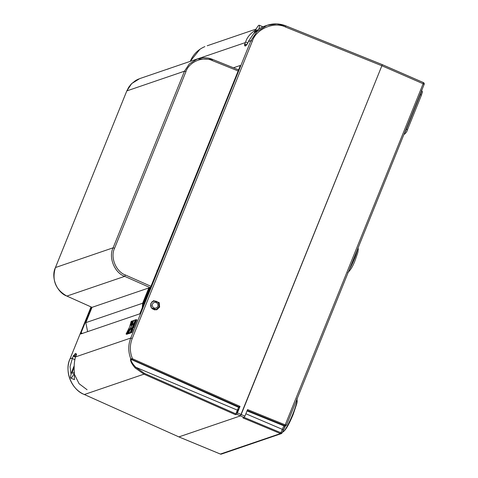 <?xml version="1.0" encoding="UTF-8"?>
<svg xmlns="http://www.w3.org/2000/svg" width="478" height="478" viewBox="0 0 478 478"><rect width="100%" height="100%" fill="white"/><g stroke="black" fill="none" stroke-linecap="round" stroke-linejoin="round"><path stroke-width="0.72" d="M91.023 306.912L70.069 358.775C63.998 370.683 71.796 390.162 84.373 394.517L178.88 436.904L240.398 415.902L382.316 64.644L423.43 82.586L423.138 83.764L382.047 65.827L285.503 27.025C274.145 21.265 256.083 28.949 252.36 41.132L132.221 338.49C129.622 345.247 129.711 352.005 132.496 358.751L132.042 359.564L130.984 359.366C130.936 361.278 132.537 363.907 135.794 367.253L144.41 373.354L235.857 413.864L235.403 414.677L236.658 414.247L237.411 412.896L240.04 406.396L238.869 407.447A2.748 0.388 -67 0 0 237.357 410.142L235.857 413.864M282.074 432.96L281.375 433.606L280.466 433.57L280.915 432.763L280.466 433.57L242.896 417.897L244.156 417.467L236.658 414.247M237.411 412.896L244.915 416.123L247.556 409.58L285.324 424.9L284.87 425.713L423.138 83.764L424.159 84.355L286.513 425.002L285.324 424.9M220.394 454.052L280.455 433.564M244.915 416.123L244.156 417.467M286.477 425.097L285.778 425.749L284.87 425.713L247.21 410.435M285.45 425.796L282.11 432.865L280.921 432.763L282.301 429.334A3.466 0.49 113 0 1 284.207 425.934A1.374 1.35 -108.9 0 0 285.139 425.964L286.513 425.002M282.11 432.865L281.375 433.606L221.374 454.1A1.374 1.35 -108.9 0 1 220.436 454.07L178.909 436.904L240.398 415.902L241.151 414.557L382.316 64.644L285.808 25.86M258.909 28.937A11.675 1.643 -67 0 0 259.201 25.226L262.888 26.756L258.909 28.937L253.501 33.89L248.674 40.929A27.467 26.977 71.1 0 0 248.417 41.538L247.389 44.078L246.941 44.227A0.825 0.657 -146.1 0 1 247.078 44.006M74.156 365.897A11.675 1.643 -67 0 0 73.254 368.036A11.675 1.643 -67 0 0 71.061 374.358L70.033 366.668L72.303 358.542A27.467 26.977 -108.9 0 1 72.542 357.932L73.57 355.387L74.012 355.238A0.825 0.657 33.9 0 0 74.466 356.146L75.667 356.648M159.64 307.067L159.21 302.622L153.683 300.668L150.851 303.357L151.281 307.802L156.808 309.756L159.64 307.067M153.259 300.835L157.728 302.186M237.339 411.02L238.277 409.401L236.992 412.436L237.339 411.02M75.614 356.785L74 356.463L75.482 357.12M74 356.463A0.825 0.807 -108.9 0 1 73.57 355.387M72.303 358.542L74.897 359.671L72.303 358.548M74.108 367.122L74.102 367.445M76.086 354.449A11.574 1.631 -67 0 0 74.466 356.146L74.448 356.307A0.825 0.807 71.1 0 1 74.012 355.238A12.392 1.745 113 0 1 76.151 354.509L76.594 354.353L75.572 356.899A27.467 26.977 -108.9 0 0 75.327 357.508L75.333 357.514C74.192 362.139 73.875 367.379 74.371 373.222L74.419 379.657L70.762 378.068A11.675 1.643 -67 0 0 74.371 373.222M247.526 43.737L247.425 43.767A0.825 0.807 -108.9 0 0 246.941 44.227A12.392 1.745 113 0 1 244.808 44.956L244.36 45.111L245.387 42.572A27.467 26.977 71.1 0 1 245.644 41.962L247.867 42.889M244.36 45.111A0.825 0.807 -108.9 0 1 244.844 44.651L245.292 44.496A0.825 0.807 -108.9 0 1 245.829 44.508L246.529 44.765L245.853 44.514A0.825 0.825 0 0 0 245.292 44.496A0.825 0.807 -108.9 0 0 244.808 44.956A0.825 0.759 3.6 0 1 245.788 44.556L245.841 44.502M235.403 414.677L143.956 374.166L135.077 367.875C131.755 363.937 130.243 360.956 130.554 358.918L130.805 358.835C128.104 351.88 128.086 344.955 130.751 338.048L250.89 40.69L256.997 31.542L267.065 25.322L276.816 23.918L285.79 25.842L285.503 27.025M204.799 46.665A0.825 0.807 -108.9 0 1 204.853 46.647L204.548 46.748C197.868 49.712 193.088 54.606 190.208 61.417M245.638 41.962C247.001 37.427 250.317 33.46 255.593 30.072A11.675 1.643 -67 0 0 254.015 33.299M257.427 30.048L256.716 30.198L257.062 30.341M255.377 31.877A6.865 0.968 113 0 1 256.716 30.198M73.994 367.397A6.865 0.968 113 0 0 72.531 373.3A6.865 0.968 113 0 0 72.662 373.3L73.248 373.097A6.865 0.968 113 0 0 74.257 371.962M133.685 328.004L136.941 319.937L136.194 319.615L135.525 319.842L132.263 327.914L133.685 328.004L132.932 327.687L136.194 319.615M126.061 334.008L126.939 333.71L129.616 328.816L127.751 333.429L128.421 333.202L133.541 320.523L132.878 320.75L130.793 325.434L132.059 321.025L131.181 321.324L129.436 327.388L126.061 334.008L126.813 334.325L127.949 333.513M127.751 333.429L128.504 333.746L129.233 333.375M130.841 329.396L131.091 328.762M132.699 324.783L132.956 324.15M80.776 333.973L139.833 313.807L239.89 66.675L240.153 65.498L233.455 67.786M80.8 333.973L81.069 332.79L82.533 333.381M91.447 307.103L81.069 332.79M131.82 332.616L133.219 329.157L132.466 328.84L131.797 329.067L130.404 332.527L131.82 332.616L131.068 332.294L132.466 328.84M128.642 333.124L130.177 332.598L131.575 329.139L130.04 329.665L128.642 333.124L129.395 333.441L130.99 332.772M130.506 328.511L132.042 327.992L135.304 319.919L133.768 320.445L132.37 323.905L133.237 323.606L132.77 324.759L131.904 325.058L130.506 328.511L131.259 328.834L132.854 328.165M87.068 389.737L79.103 383.726L74.269 374.041M144.41 373.354L143.956 374.166L84.343 394.517L178.862 436.886M131.235 359.277A0.825 0.807 71.1 0 1 130.805 358.835L132.496 358.751L240.04 406.396M204.889 46.635A0.825 0.807 -108.9 0 0 204.853 46.647L204.542 46.754A0.825 0.807 -108.9 0 1 204.602 46.73L204.602 46.73A0.825 0.807 -108.9 0 1 204.656 46.713M158.726 307.378L156.348 309.887M135.077 367.875L135.794 367.253L237.357 410.142M130.404 332.527L131.068 332.294M126.939 333.71L127.686 334.026M128.421 333.202L129.174 333.519M132.059 321.025L132.663 321.282M130.177 332.598L130.93 332.921M132.263 327.914L132.932 327.687M132.042 327.992L132.794 328.308M132.37 323.905L133.009 324.174M71.061 374.358A11.675 1.643 -67 0 0 70.762 378.068M246.493 44.807L245.788 44.556A11.574 1.631 -67 0 0 245.913 45.458M259.201 25.226A11.675 1.643 -67 0 0 255.593 30.072M76.223 355.274A0.825 0.807 71.1 0 1 76.151 354.509A0.825 0.759 -176.4 0 0 76.157 355.142M158.792 306.99A4.272 4.2 -108.9 0 1 156.635 309.236L154.705 309.971M151.89 301.779L153.88 301.182A4.272 4.2 -108.9 0 1 158.804 306.948M157.25 271.211L156.957 270.775L157.537 270.506M238.158 70.971L212.107 60.503C203.138 55.956 188.888 62.02 185.948 71.64L114.595 248.243C110.036 257.176 115.951 271.761 125.445 275.005L151.12 286.382M142.743 307.127L143.185 303.058L149.369 287.762L149.972 287.553L124.686 276.356C114.565 272.89 108.261 257.331 113.119 247.807L184.472 71.198L189.36 63.879L197.402 58.908L139.713 78.613L131.701 83.572L126.825 90.892L55.472 267.495C50.62 277.025 56.852 292.602 66.914 296.091L92.027 307.348L85.843 322.644L142.635 303.243L142.265 308.304M125.445 275.005L124.686 276.356L66.884 296.085L92.009 307.354L85.819 322.662L87.647 331.63M142.635 303.243L148.813 287.947L149.279 288.156M143.197 305.998L143.794 302.849L149.972 287.553L150.785 287.224M92.027 307.348L148.813 287.947M166.888 69.334L167.969 69.017M212.107 60.503L212.399 59.32C207.434 57.39 202.433 57.252 197.408 58.908L212.399 59.32L238.6 69.866M349.418 269.341A13.719 1.936 -67 0 0 354.312 259.178A13.719 1.936 -67 0 0 357.377 249.647M296.898 398.634L297.191 401.43L296.76 403.701L293.157 414.432C288.814 424.96 285.324 430.845 282.683 432.088A18.266 2.575 -67 0 0 292.799 414.151A18.266 2.575 -67 0 0 297.029 399.005M285.366 425.814A4.84 0.681 -67 0 0 283.305 429.895M382.358 64.667L423.406 82.586A1.374 1.374 0 0 1 424.159 84.355L286.507 425.056M284.87 425.713L284.207 425.934L247.024 410.901M280.915 432.763L244.198 417.443M282.104 432.919L283.311 429.925L282.301 429.334L245.865 413.763M406.097 129.054L406.42 129.191L420.407 94.572L420.084 94.435M421.459 90.318C422.988 92.893 422.671 90.485 421.435 95.17L407.441 129.759M404.394 133.272A4.941 0.699 -67 0 0 406.42 129.191L407.447 129.789L421.435 95.17L420.407 94.572A4.941 0.699 -67 0 0 421.56 90.79M407.423 129.807L407.447 129.789C407.089 131.277 406.157 132.705 404.657 134.079A1.374 1.35 71.1 0 1 404.047 134.133M245.387 42.572L198.812 58.477M252.36 41.132L250.89 40.69L248.417 41.538M75.572 356.899L130.751 338.048L132.221 338.49M84.343 394.517C71.126 388.978 64.333 371.992 70.045 358.793L72.542 357.932M239.586 407.202L132.042 359.564M130.554 358.918A0.825 0.807 71.1 0 0 130.984 359.366L238.869 407.447M156.635 309.236A4.272 4.2 -108.9 0 1 151 303.679A4.272 4.2 -108.9 0 1 153.88 301.182C157.818 301.128 159.461 303.058 158.81 306.972L156.635 309.236M152.494 304.127A2.904 2.85 71.1 0 0 154.059 307.922A2.904 2.85 71.1 0 0 157.776 306.374A2.904 2.85 71.1 0 0 156.216 302.58A2.904 2.85 71.1 0 0 152.494 304.127M143.185 303.058L144.422 302.968M55.454 267.543L113.119 247.807L114.595 248.243M185.948 71.64L184.472 71.198L126.801 90.91L55.448 267.513C51.69 280.102 55.502 289.626 66.884 296.085M126.807 90.934L128.755 87.163L131.384 83.883L135.644 80.513M156.957 270.775L157.364 270.942M157.435 270.757L157.029 270.608M358.01 248.076L358.303 249.044L357.807 252.527L355.327 259.775C353.099 265.876 350.565 270.172 347.715 272.669M178.886 436.91L220.406 454.07M220.4 454.07A1.374 1.374 0 0 0 221.374 454.1M403.976 134.312L404.657 134.079M207.219 45.763L256.142 29.056M262.882 26.75L267.059 25.328C273.338 23.255 279.582 23.428 285.79 25.842L382.34 64.644M199.888 49.312L190.214 61.363M70.045 358.793L91.011 306.906M76.259 354.479L76.08 354.778A0.825 0.825 0 0 0 76.217 355.291M247.425 43.767A0.825 0.825 0 0 0 247.006 44.09L246.056 45.565M212.399 59.32L238.606 69.854M136.266 80.149L138.757 78.966M85.819 322.662L87.623 331.642M170.24 68.187L167.455 69.226"/></g></svg>
